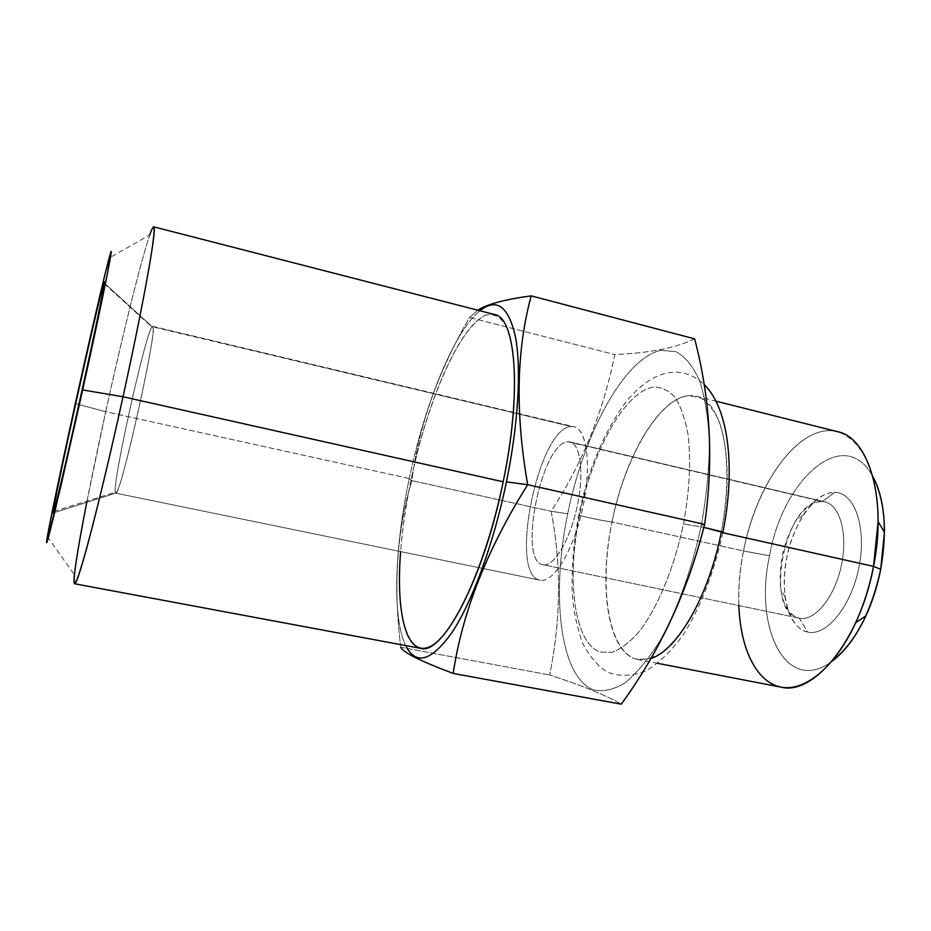 <?xml version="1.0" encoding="UTF-8"?>
<svg xmlns="http://www.w3.org/2000/svg" width="931" height="931" viewBox="0 0 931 931"><rect width="100%" height="100%" fill="white"/><g stroke="black" fill="none" stroke-linecap="round" stroke-linejoin="round"><path stroke-width="0.7" stroke-dasharray="4.66 3.49" d="M47.365 536.675L74.422 574.753C76.901 550.5 90.307 481.63 105.715 411.711L75.341 403.6L105.715 411.711C122.217 336.522 141.14 259.726 149.763 234.926L109.148 258.015M153.708 226.827C149.705 225.849 125.86 319.752 105.715 411.711L411.246 478.976C428.935 391.87 468.06 307.591 494.419 314.48M409.175 478.918C424.478 404.938 453.688 332.006 479.907 310.756C453.688 332.006 424.478 404.938 409.175 478.918L411.863 480.652C418.566 426.596 437.779 372.202 469.527 317.483L477.766 310.198L469.527 317.483L614.809 354.583L469.527 317.483C437.779 372.202 418.566 426.596 411.863 480.652L409.175 478.918C394.651 547.591 391.974 617.416 405.672 645.567C391.974 617.416 394.651 547.591 409.175 478.918M503.171 481.793C511.456 439.56 515.297 399.655 514.331 368.443C512.853 349.439 509.827 334.764 505.254 324.419C499.947 316.773 493.698 313.619 486.506 314.969C460.228 324.814 427.632 400.33 411.246 478.976C405.997 504.16 402.448 528.366 400.609 551.594M420.405 648.313C395.244 643.74 393.65 560.881 411.246 478.976L105.715 411.711L86.781 502.286M400.761 647.266C393.115 585.669 396.827 530.135 411.863 480.652L551.082 511.259L411.863 480.652C396.827 530.135 393.115 585.669 400.761 647.266L549.627 674.975L400.761 647.266M694.642 338.861C676.185 347.798 649.57 353.035 614.809 354.583C603.183 412.212 581.933 464.429 551.082 511.259C561.533 564.512 561.044 619.092 549.627 674.975C582.294 685.635 606.174 695.364 621.256 704.173C606.174 695.364 582.294 685.635 549.627 674.975C561.044 619.092 561.533 564.512 551.082 511.259L567.689 513.796L551.082 511.259C581.933 464.429 603.183 412.212 614.809 354.583C649.57 353.035 676.185 347.798 694.642 338.861M701.311 525.503C692.07 568.69 677.5 609.188 660.242 640.377C648.43 659.229 636.548 673.497 624.62 683.168C612.994 689.999 602.299 692.14 592.535 689.568C559.415 675.15 551.199 593.815 567.689 513.796C583.9 433.706 623.851 358.284 661.033 350.324L676.011 351.639C685.286 356.748 693.176 366.5 699.67 380.907C705.093 397.909 708.351 418.636 709.434 443.098C709.108 469.189 706.408 496.654 701.311 525.503C692.07 568.69 677.5 609.188 660.242 640.377C648.43 659.229 636.548 673.497 624.62 683.168C612.994 689.999 602.299 692.14 592.535 689.568C559.415 675.15 551.199 593.815 567.689 513.796C583.9 433.706 623.851 358.284 661.033 350.324L676.011 351.639C685.286 356.748 693.176 366.5 699.67 380.907C705.093 397.909 708.351 418.636 709.434 443.098C709.108 469.189 706.408 496.654 701.311 525.503L704.616 524.374L701.311 525.503M579.617 514.843C566.397 579.012 573.822 642.856 600.111 652.084L612.004 652.363C620.663 649.21 629.624 642.425 638.887 631.998C657.356 608.304 674.312 567.794 683.482 523.944C689.603 490.276 691.105 460.403 687.986 434.312C685.111 418.775 680.817 406.475 675.091 397.409C668.726 390.403 661.569 386.959 653.62 387.063C624.887 391.334 592.558 450.627 579.617 514.843C566.397 579.012 573.822 642.856 600.111 652.084L612.004 652.363C620.663 649.21 629.624 642.425 638.887 631.998C657.356 608.304 674.312 567.794 683.482 523.944L703.836 527.365L683.482 523.944C689.603 490.276 691.105 460.403 687.986 434.312C685.111 418.775 680.817 406.475 675.091 397.409C668.726 390.403 661.569 386.959 653.62 387.063C624.887 391.334 592.558 450.627 579.617 514.843L578.803 515.099L579.617 514.843M722.887 532.474L721.257 532.381C713.996 565.711 703.499 594.711 689.755 619.371C680.526 633.895 671.135 645.032 661.58 652.782C652.2 658.415 643.449 660.451 635.349 658.88C607.594 649.407 598.947 585.739 612.016 521.988C606.43 521.535 581.258 516.321 578.803 515.099C581.258 516.321 606.43 521.535 612.016 521.988C624.794 458.168 658.042 399.55 688.16 395.722L700.263 397.642C707.723 402.18 714.054 410.21 719.244 421.708C728.438 447.38 729.485 488.81 721.257 532.381L722.98 532.02C714.659 570.796 700.787 606.896 683.529 634.383C671.53 650.967 658.834 663.233 645.427 671.204C631.509 676.232 618.964 676.581 607.803 672.263C598.284 666.794 589.823 656.972 582.399 642.797C576.673 625.818 573.321 609.7 572.321 594.42C571.32 569.225 573.484 542.785 578.803 515.099C587.729 470.213 603.695 432.17 626.679 400.958C657.228 364.882 685.1 366.791 703.999 384.398M721.257 532.381L722.84 532.73L721.257 532.381C735.734 462.055 722.223 400.667 696.307 396.234C665.06 387.913 625.492 452.035 612.016 521.988L743.508 550.966C756.158 482.782 800.206 421.801 837.609 431.705M780.981 687.125C745.277 680.666 730.183 614.832 743.508 550.966L612.016 521.988C598.179 587.589 608.071 654.19 637.933 659.544L650.781 658.461M878.108 521.604C878.503 457.54 849.165 421.068 817.022 432.892C784.786 444.238 754.471 495.385 743.508 550.966L769.565 555.807C753.47 627.843 786.206 695.69 831.977 661.266C786.206 695.69 753.47 627.843 769.565 555.807L743.508 550.966C739.819 569.679 738.271 587.88 738.853 605.569M769.565 555.807C782.471 479.325 844.452 423.372 872.894 476.684C844.452 423.372 782.471 479.325 769.565 555.807M807.538 632.056C826.425 636.757 851.551 606.197 859.069 566.63C866.866 527.109 854.507 492.359 834.804 492.371C815.195 491.789 793.526 522.442 786.683 557.878C779.596 593.28 788.51 627.948 807.538 632.056L799.392 618.196C815.009 621.78 835.549 596.189 841.787 563.453C848.257 530.751 838.412 501.762 822.213 501.53L834.804 492.371C854.507 492.359 866.866 527.109 859.069 566.63C851.551 606.197 826.425 636.757 807.538 632.056C795.54 628.623 788.045 616.881 785.066 596.841C782.203 567.666 788.231 540.48 803.15 515.25C813.019 500.203 823.574 492.58 834.804 492.371L822.213 501.53C812.961 501.588 804.221 507.907 795.97 520.499C783.483 541.702 778.421 564.547 780.772 589.044C783.262 605.813 789.465 615.531 799.392 618.196L807.538 632.056M799.392 618.196L799.252 618.161C762.489 612.447 785.229 497.829 822.213 501.53L568.178 441.853C542.04 441.015 517.205 561.358 542.959 564.733L799.392 618.196L543.064 564.745C553.596 567.247 569.597 541.086 576.894 507.732C584.331 474.403 580.793 444.075 570.168 442.039L825.029 501.925C840.204 505.068 848.234 534.848 841.193 566.327C834.339 597.865 814.52 621.617 799.392 618.196M571.308 426.561C585.855 424.734 592.302 461.357 583.306 505.091C574.52 548.836 553.398 583.981 539.91 580.176C508.047 575.125 538.595 426.724 571.308 426.561L574.09 426.77C587.321 429.284 591.825 467.211 582.445 509.117C573.24 551.071 553.119 583.528 540.073 580.211L115.688 493.139C119.785 500.308 159.41 321.567 152.672 326.339L571.308 426.561L152.114 326.7L153.138 328.084C155.081 340.257 123.753 481.536 116.852 491.754L115.665 493.127L53.114 512.969L115.665 493.127C110.114 493.442 145.131 333.764 152.114 326.7L104.365 283.105L152.114 326.7C145.131 333.764 110.114 493.442 115.665 493.127L539.91 580.176C508.047 575.125 538.595 426.724 571.308 426.561M543.064 564.745C553.933 567.386 570.587 539.247 577.534 504.683C584.656 470.143 579.757 440.794 568.178 441.853C541.982 441.015 517.17 561.707 543.064 564.745M696.307 396.234L715.927 401.168M657.798 663.372L637.933 659.544M785.066 596.841L780.772 589.044M803.15 515.25L795.97 520.499M799.252 618.161L542.959 564.733M825.029 501.925L570.168 442.039M115.688 493.139L540.073 580.211M152.672 326.339L574.09 426.77M53.812 511.363L116.852 491.754M104.295 283.664L153.138 328.084"/><path stroke-width="1.4" d="M149.763 234.926C155.14 219.565 155.593 226.396 151.113 255.408C146.342 285.13 135.705 338.919 123.008 396.757L82.661 389.938C104.063 293.195 116.445 230.306 109.148 258.015C103.935 277.159 89.201 340.862 75.341 403.6C62.447 461.916 50.507 518.486 47.365 536.675C45.2 549.395 47.458 542.051 54.149 514.645L82.661 389.938L60.119 489.473L46.55 542.692C46.41 538.13 59.991 473.029 75.341 403.6C90.679 334.159 106.751 265.149 110.44 253.558L107.507 273.19L82.661 389.938L123.008 396.757C109.567 458.029 95.043 518.125 85.78 551.501C76.505 584.156 72.723 591.907 74.422 574.753M53.114 512.969C53.3 516.274 66.823 459.297 81.777 391.59C96.743 323.86 106.867 273.819 103.981 282.756C98.767 297.164 51.589 510.572 53.114 512.969L53.812 511.363C58.304 499.295 103.26 296.5 104.295 283.664C104.575 281.651 104.47 281.348 103.981 282.756L103.981 282.756C98.767 297.164 51.589 510.572 53.114 512.969M494.419 314.48C515.821 317.134 522.163 391.718 503.171 481.793L123.008 396.757C144.363 299.77 157.514 224.615 153.708 226.827L494.419 314.48M479.907 310.756C496.747 297.42 508.629 306.287 515.553 337.359C521.407 369.002 518.323 424.152 506.441 481.886C493.826 543.029 472.459 601.24 452.478 631.753C431.577 661.313 415.971 665.921 405.672 645.567C415.971 665.921 431.577 661.313 452.478 631.753C472.459 601.24 493.826 543.029 506.441 481.886C518.323 424.152 521.407 369.002 515.553 337.359C508.629 306.287 496.747 297.42 479.907 310.756M400.609 551.594C395.815 612.458 406.009 656.553 429.063 647.057C451.931 638.247 485.831 566.327 503.171 481.793C483.655 579.035 442.353 656.122 420.405 648.313L74.573 583.76C77.122 588.38 100.152 501.297 123.008 396.757L503.171 481.793M86.781 502.286C76.901 552.805 72.827 579.966 74.573 583.76M477.766 310.198C486.936 304.228 504.753 299.456 531.205 295.872C516.356 350.324 515.18 413.271 527.691 484.714L506.441 481.886L527.691 484.714C487.169 549.104 462.335 612.016 453.188 673.439C420.579 661.173 403.1 652.456 400.761 647.266C403.1 652.456 420.579 661.173 453.188 673.439L621.256 704.173C660.172 650.839 687.951 590.906 704.616 524.374L527.691 484.714C487.169 549.104 462.335 612.016 453.188 673.439L621.256 704.173C660.172 650.839 687.951 590.906 704.616 524.374C713.809 460.798 710.493 398.957 694.642 338.861L531.205 295.872C516.356 350.324 515.18 413.271 527.691 484.714L704.616 524.374C713.809 460.798 710.493 398.957 694.642 338.861L531.205 295.872C504.753 299.456 486.936 304.228 477.766 310.198M703.999 384.398C729.02 408.441 735.56 468.7 722.98 532.02L703.836 527.365L722.887 532.474M715.927 401.168L837.609 431.705C868.518 437.477 887.313 498.318 873.534 566.385L722.84 532.73L873.534 566.385C860.116 639.888 813.636 695.981 780.981 687.125L657.798 663.372M650.781 658.461C676.825 651.048 709.015 596.096 721.257 532.381M880.714 569.248C877.479 585.832 872.545 601.333 865.946 615.763C856.171 636.548 844.848 651.723 831.977 661.266C855.054 643.042 871.3 612.377 880.714 569.248L873.534 566.385L880.714 569.248C887.418 530.647 884.811 499.784 872.894 476.684C880.528 490.777 884.38 509.315 884.45 532.288L880.714 569.248M738.853 605.569C740.331 647.289 755.39 680.526 779.305 686.752C803.139 692.943 834.607 668.586 855.67 622.758C863.642 605.301 869.589 586.507 873.534 566.385L878.108 521.604L884.45 532.288M865.946 615.763L855.67 622.758"/></g></svg>
